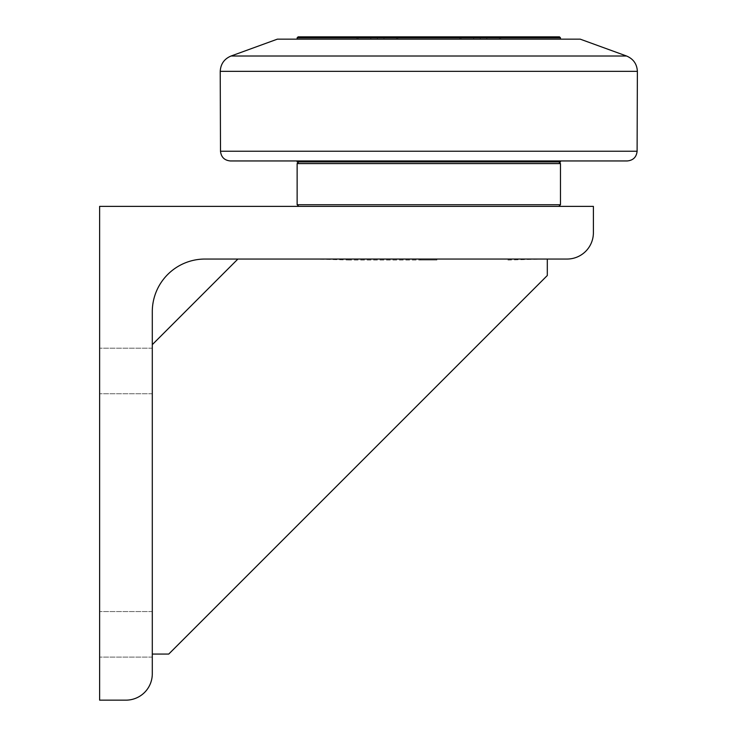 <?xml version="1.0" encoding="UTF-8"?>
<svg xmlns="http://www.w3.org/2000/svg" width="737" height="737" viewBox="0 0 737 737"><rect width="100%" height="100%" fill="white"/><g stroke="black" fill="none" stroke-linecap="round" stroke-linejoin="round"><path stroke-width="0.55" stroke-dasharray="3.69 2.76" d="M370.785 37.605L370.785 39.153L383.949 39.153L356.957 39.153L397.777 39.153L370.785 39.153L370.785 37.605L377.372 37.605L377.372 39.153L383.949 39.153L356.957 39.153L397.777 39.153L377.372 39.153L377.372 37.605L383.949 37.605L383.949 39.153L383.949 37.605L370.785 37.605L370.785 39.153L370.785 37.605L377.372 37.605L377.372 39.153L377.372 37.605L383.949 37.605L383.949 39.153L383.949 37.605L370.785 37.605M396.626 39.153L358.108 39.153L396.626 39.153L396.626 37.605L358.108 37.605L396.626 37.605L358.108 37.605L396.626 37.605L396.626 39.153L358.108 39.153L396.626 39.153M473.651 37.605L473.651 39.153L486.825 39.153L459.824 39.153L500.644 39.153L473.651 39.153L473.651 37.605L480.238 37.605L480.238 39.153L486.825 39.153L459.824 39.153L500.644 39.153L480.238 39.153L480.238 37.605L486.825 37.605L486.825 39.153L486.825 37.605L473.651 37.605L473.651 39.153L473.651 37.605L480.238 37.605L480.238 39.153L480.238 37.605L486.825 37.605L486.825 39.153L486.825 37.605L473.651 37.605M499.493 39.153L460.984 39.153L499.493 39.153L499.493 37.605L460.984 37.605L499.493 37.605L460.984 37.605L499.493 37.605L499.493 39.153L460.984 39.153L499.493 39.153M480.238 36.85L459.824 36.85L480.238 36.85M377.372 36.85L356.957 36.85L377.372 36.85M560.479 37.836L297.131 37.836M560.479 39.153L297.131 39.153L560.479 39.153M298.117 36.85L559.484 36.85M580.222 39.153L277.379 39.153M543.547 160.952L297.131 160.952L543.547 160.952M560.479 161.937L297.131 161.937M428.805 161.937L558.83 161.937L428.805 161.937M627.233 160.952L230.377 160.952M420.707 260.032L436.894 260.032L420.707 260.032L420.707 259.046L436.894 259.046L420.707 259.046M560.479 163.586L297.131 163.586M297.131 204.729L560.479 204.729M428.805 206.378L558.83 206.378L428.805 206.378M428.805 260.032L349.679 260.032L428.805 260.032M99.624 206.378L593.396 206.378L593.396 232.717A26.339 26.339 0 0 1 567.057 259.046L204.96 259.046A52.668 52.668 0 0 0 152.292 311.714L152.292 673.811A26.339 26.339 0 0 1 125.953 700.15L99.624 700.15L99.624 206.378M237.894 259.046L152.292 344.649L152.292 654.069L152.292 344.649L237.894 259.046L152.292 344.649L152.292 654.069L168.745 654.069L547.305 275.509L547.305 259.046L237.894 259.046L547.305 259.046L237.894 259.046L547.305 259.046L547.305 275.509L547.305 259.046M428.805 259.046L544.017 259.046L428.805 259.046M152.292 654.069L168.745 654.069L547.305 275.509L168.745 654.069L152.292 654.069L152.292 344.649M152.292 370.969L152.292 348.196L152.292 370.969M99.624 370.969L99.624 348.196L99.624 370.969M152.292 634.317L152.292 611.544L152.292 634.317M99.624 634.317L99.624 611.544L99.624 634.317M231.059 56.012L626.551 56.012M637.376 71.342L220.225 71.342M220.501 151.232L637.109 151.232M358.108 37.605L358.108 39.153L358.108 37.605M460.984 37.605L460.984 39.153L460.984 37.605M500.644 39.153L500.644 36.85L500.644 39.153M459.824 39.153L459.824 36.85L459.824 39.153M397.777 39.153L397.777 36.85L397.777 39.153M356.957 39.153L356.957 36.85L356.957 39.153M436.894 259.046L436.894 260.032M152.292 348.196L99.624 348.196L152.292 348.196M152.292 393.742L99.624 393.742L152.292 393.742M152.292 611.544L99.624 611.544L152.292 611.544M152.292 657.082L99.624 657.082L152.292 657.082M507.922 260.032L544.017 259.046M349.679 260.032L313.594 259.046"/><path stroke-width="1.11" d="M560.479 37.836L559.484 36.85L298.117 36.85L297.131 37.836L560.479 37.836L560.479 39.153M231.059 56.012L277.379 39.153L580.222 39.153L626.551 56.012L231.059 56.012C224.26 58.877 220.658 63.981 220.225 71.342L637.376 71.342C636.952 63.981 633.341 58.877 626.551 56.012M297.131 160.952L297.131 161.937L560.479 161.937L560.479 160.952M220.501 151.232C221.155 157.147 224.444 160.39 230.377 160.952L627.233 160.952C633.157 160.39 636.455 157.147 637.109 151.232L220.501 151.232L220.225 71.342M298.78 161.937L297.131 163.586L560.479 163.586L558.83 161.937M558.83 206.378L560.479 204.729L297.131 204.729L297.131 163.586M99.624 206.378L593.396 206.378L593.396 232.717A26.339 26.339 0 0 1 567.057 259.046L204.96 259.046A52.668 52.668 0 0 0 152.292 311.714L152.292 673.811A26.339 26.339 0 0 1 125.953 700.15L99.624 700.15L99.624 206.378M237.894 259.046L152.292 344.649M152.292 654.069L168.745 654.069L547.305 275.509L547.305 259.046M297.131 39.153L297.131 37.836M637.109 151.232L637.376 71.342M560.479 204.729L560.479 163.586M298.78 206.378L297.131 204.729"/></g></svg>

